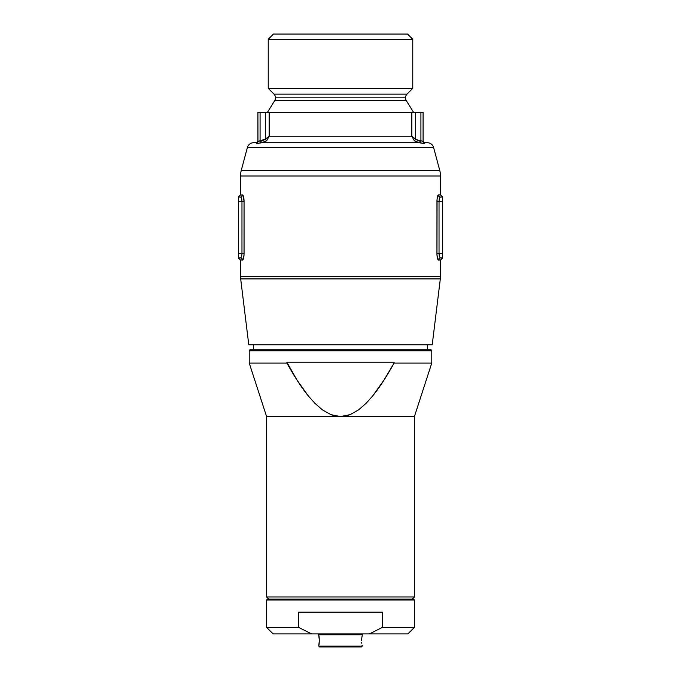 <?xml version="1.0" encoding="UTF-8"?>
<svg xmlns="http://www.w3.org/2000/svg" width="681" height="681" viewBox="0 0 681 681"><rect width="100%" height="100%" fill="white"/><g stroke="black" fill="none" stroke-linecap="round" stroke-linejoin="round"><path stroke-width="1.02" d="M273.983 94.14L407.017 94.14A5.218 5.218 0 0 0 405.484 97.826L275.516 97.826A5.218 5.218 0 0 0 273.983 94.14A5.218 5.218 0 0 1 274.732 100.575L267.471 112.288L274.732 100.575A5.218 5.218 0 0 0 275.516 97.826L405.484 97.826A5.218 5.218 0 0 1 407.017 94.14L412.763 88.385L268.237 88.385L273.983 94.14L407.017 94.14L412.763 88.385L412.763 39.268L407.544 34.05L273.456 34.05L268.237 39.268L412.763 39.268L268.237 39.268L268.237 88.385L412.763 88.385L412.763 39.268L407.544 34.05L273.456 34.05L268.237 39.268L268.237 88.385L273.983 94.14M243.934 198.903L242.811 195.004L240.521 194.885L240.521 176.013A21.732 21.732 0 0 1 241.261 170.386L247.382 147.556L433.618 147.556L247.382 147.556A6.521 6.521 0 0 1 253.681 142.721L255.741 142.721L253.681 142.721A6.521 6.521 0 0 0 247.382 147.556L241.261 170.386L439.739 170.386L241.261 170.386A21.732 21.732 0 0 0 240.521 176.013L440.479 176.013A21.732 21.732 0 0 0 439.739 170.386A21.732 21.732 0 0 1 440.479 176.013L240.521 176.013L240.521 194.885L243.074 195.379L244.062 201.406L244.036 254.839L243.074 259.589L240.521 260.082L240.521 276.256A21.732 21.732 0 0 0 240.682 278.904L440.318 278.904A21.732 21.732 0 0 0 440.479 276.256L240.521 276.256L440.479 276.256A21.732 21.732 0 0 1 440.318 278.904L240.682 278.904L248.786 344.85L432.214 344.85L440.318 278.904L432.214 344.85L248.786 344.85L240.682 278.904A21.732 21.732 0 0 1 240.521 276.256L240.521 260.082L238.35 257.912L240.41 257.912L238.35 257.912L238.35 253.562L241.968 253.562L241.968 201.406L238.35 201.406L238.35 257.912M427.319 142.721A6.521 6.521 0 0 1 433.618 147.556L439.739 170.386L433.618 147.556A6.521 6.521 0 0 0 427.319 142.721L425.259 142.721L423.965 143.572L419.13 142.721L261.87 142.721L257.035 143.572L260.465 142.84L260.082 140.712L263.709 140.192L265.309 139.188L265.309 112.288L269.165 112.288L269.165 136.2L411.835 136.2L411.835 112.288L269.165 112.288L423.088 112.288L423.088 141.52L423.088 112.288L415.691 112.288L415.691 139.188L417.291 140.192L420.918 140.712L420.918 112.288L420.918 140.712L423.088 141.52L421.335 140.882M255.741 142.721L256.669 143.453A2.171 2.137 180 0 0 257.912 141.52L260.082 140.712L260.082 112.288L265.309 112.288L260.082 112.288L260.082 140.712L265.309 139.188L269.165 136.2L265.309 139.188L265.309 112.288L269.165 112.288L269.165 136.2L266.722 140.686L269.165 136.2L411.835 136.2L411.835 112.288L415.691 112.288L415.691 139.188L411.835 136.2L415.691 139.188L414.278 140.686L416.508 142.184L419.13 142.721L261.87 142.721L264.492 142.184L266.722 140.686L265.309 139.188L269.165 136.2L266.722 140.686L261.87 142.721L261.844 140.55L261.87 142.721L256.669 143.453L255.741 142.721A2.171 2.171 0 0 0 257.912 140.55A2.171 2.171 0 0 1 255.741 142.721M257.095 143.572L259.001 143.163M259.699 142.993L260.465 142.84L260.082 140.712L258.09 141.682L259.665 140.882M413.529 112.288L406.268 100.575L274.732 100.575L406.268 100.575A5.218 5.218 0 0 1 405.484 97.826A5.218 5.218 0 0 0 406.268 100.575L413.529 112.288M437.228 257.197L438.198 259.955L440.479 260.082L440.479 276.256L440.479 260.082L437.926 259.589L436.964 254.839L437.066 198.895L438.198 195.004L440.479 194.885L440.479 176.013L440.479 194.885L442.65 197.056L440.59 197.056L442.65 197.056L442.65 201.406L439.032 201.406L439.032 253.562L442.65 253.562L442.65 197.056M242.547 194.885A2.171 2.128 -90 0 1 240.41 197.056L238.35 197.056L240.41 197.056A2.171 2.128 90 0 0 242.547 194.885C243.398 195.226 243.909 197.405 244.062 201.406L244.028 199.984M243.909 256.286L244.045 254.634M244.062 253.57L238.35 253.562L238.35 201.406L241.968 201.406C241.806 198.733 241.287 197.286 240.41 197.056L240.759 197.192M244.036 200.282L244.062 201.406L241.968 201.406L244.062 201.406L244.062 253.562C243.909 257.554 243.398 259.725 242.547 260.082A2.171 2.128 90 0 0 240.41 257.912A2.171 2.128 -90 0 1 242.547 260.082L243.772 257.197M440.479 260.082L442.65 257.912L440.59 257.912L442.65 257.912L442.65 201.406L436.938 201.406C437.091 197.405 437.602 195.226 438.453 194.885L437.066 198.903M439.126 200.001L439.39 198.758M439.279 199.184L439.066 200.563M442.65 257.912L442.65 253.562L439.032 253.562L439.62 256.856M440.241 257.776L440.59 257.912A2.171 2.128 -90 0 0 438.453 260.082A2.171 2.128 90 0 1 440.59 257.912C439.713 257.673 439.194 256.226 439.032 253.562L436.938 253.57M421.301 142.993L423.965 143.572L425.259 142.721A2.171 2.171 0 0 1 423.088 140.55A2.171 2.171 0 0 0 425.259 142.721L426.808 142.721M257.946 141.631L257.912 112.288L260.082 112.288L257.912 112.288L257.912 141.52A2.171 2.137 -0 0 1 256.669 143.453M436.947 254.456L437.091 256.286M436.981 199.942L436.938 201.406L439.032 201.406L439.032 253.562L436.938 253.562L436.964 200.282M417.291 140.192L418.202 140.456M421.999 143.163L422.62 143.325M411.835 136.2L414.278 140.686L411.835 136.2L415.691 139.188L419.155 140.55L419.13 142.721L414.278 140.686L411.835 136.2M414.278 140.686L415.691 139.188M419.155 140.55L420.918 140.712L420.535 142.84L419.13 142.721L419.155 140.55M420.535 142.84L420.918 140.712L423.088 141.52A2.171 2.137 180 0 0 424.331 143.453L421.386 143.019M425.259 142.721L424.331 143.453A2.171 2.137 -0 0 1 423.088 141.52M265.309 139.188L266.722 140.686M258.005 143.419L259.129 143.129M437.611 196.145L437.483 196.579M439.066 200.495L439.16 199.746M439.339 198.946L439.534 198.333M440.488 197.064L440.59 197.056A2.171 2.128 90 0 1 438.453 194.885L440.479 194.885M439.288 255.826L439.185 255.332M439.058 254.311L439.032 253.57M438.453 194.885A2.171 2.128 -90 0 0 440.59 197.056C439.713 197.286 439.194 198.733 439.032 201.406M438.453 260.082C437.602 259.725 437.091 257.554 436.938 253.562M238.35 197.056L238.35 201.406L238.35 197.056L240.521 194.885M241.934 200.563L241.721 199.184M241.61 198.758L241.874 200.001M241.219 257.18L241.934 254.405M241.968 201.406L241.968 253.562C241.806 256.226 241.287 257.673 240.41 257.912L240.759 257.776M241.466 198.333L241.661 198.946M241.84 199.746L241.934 200.495M243.883 198.503L243.807 197.975M241.363 256.882L240.419 257.912M240.521 260.082L242.794 259.972M243.943 256.005L244.019 255.017M241.968 253.562L244.062 253.562M266.603 596.965L268.774 599.135L266.603 596.965L414.397 596.965L266.603 596.965L266.603 416.568L266.603 596.965M412.226 599.135L414.397 596.965L414.397 416.568L266.603 416.568L249.22 363.058L286.905 363.058L286.905 362.232L394.095 362.232L394.095 363.058L431.78 363.058L431.78 350.86A0.868 0.868 0 0 0 431.524 350.247L430.477 349.191L250.523 349.191L249.476 350.247L431.524 350.247L249.476 350.247A0.868 0.868 0 0 0 249.22 350.86L431.78 350.86L249.22 350.86L249.22 363.058L266.603 416.568L340.5 416.568L335.588 416.065L330.872 414.644L322.326 409.792L314.886 403.297L308.331 395.959C301.462 387.472 294.32 376.499 286.905 363.058L249.22 363.058L249.22 350.86A0.868 0.868 0 0 1 249.476 350.247L250.523 349.191L430.477 349.191L431.524 350.247A0.868 0.868 0 0 1 431.78 350.86L431.78 363.058L394.095 363.058C386.697 376.465 379.581 387.412 372.72 395.891L366.191 403.212L358.759 409.732L350.179 414.627L345.437 416.065L340.5 416.568L414.397 416.568L414.397 596.965L412.226 599.135M253.562 344.85L253.562 349.191L253.562 344.85M427.438 349.191L427.438 344.85L427.438 349.191M286.905 362.232L394.095 362.232L394.095 363.058L384.084 379.955L372.72 395.891L366.191 403.212L358.759 409.732L350.179 414.627L340.5 416.568L330.872 414.644L322.326 409.792L314.886 403.297L308.331 395.959L296.925 379.964L286.905 362.232M361.73 642.328L361.849 643.273M318.768 645.316C319.406 645.554 319.406 635.305 318.768 635.543L319.363 640.429L318.768 646.082L319.636 646.95L361.364 646.95L362.232 646.082L318.768 646.082L362.232 646.082L362.232 645.316L361.364 646.95L319.636 646.95L318.768 646.082L319.048 643.894M273.124 633.909L266.603 627.388L298.584 627.388L298.584 612.176L382.416 612.176L382.416 627.388L414.397 627.388L414.397 600.004L413.529 599.135L267.471 599.135L266.603 600.004L414.397 600.004L266.603 600.004L266.603 627.388L266.603 600.004L267.471 599.135L413.529 599.135L414.397 600.004L414.397 627.388L382.416 627.388L369.417 633.909L273.124 633.909L311.583 633.909L298.584 627.388L298.584 612.176L382.416 612.176L382.416 627.388L369.417 633.909L311.583 633.909L298.584 627.388L266.603 627.388L273.124 633.909M317.899 633.909L318.768 634.777L362.232 634.777L363.101 633.909L362.232 634.777L318.768 634.777L318.768 635.543L317.899 633.909M362.232 635.543L361.943 636.982M407.876 633.909L369.417 633.909L407.876 633.909L414.397 627.388M361.73 638.54L361.637 640.438M318.853 635.918L319.236 638.216M319.1 637.271L319.023 636.82M319.363 640.429L318.844 644.984M361.688 639.101L361.9 637.271M361.951 636.939L362.156 635.892M431.78 363.058L414.397 416.568"/></g></svg>
